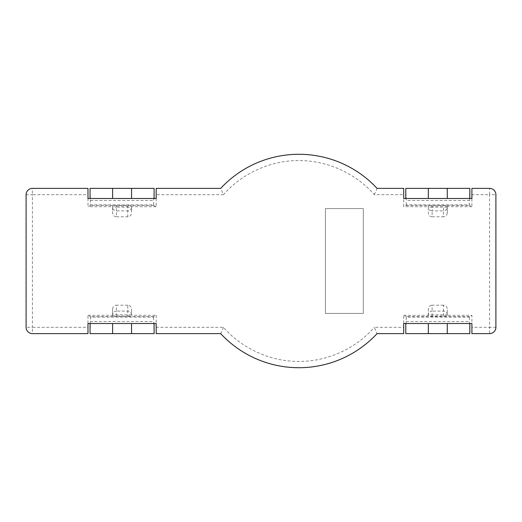 <?xml version="1.0" encoding="UTF-8"?>
<svg xmlns="http://www.w3.org/2000/svg" width="522" height="522" viewBox="0 0 522 522"><rect width="100%" height="100%" fill="white"/><g stroke="black" fill="none" stroke-linecap="round" stroke-linejoin="round"><path stroke-width="0.39" stroke-dasharray="2.61 1.96" d="M471.908 333.617L471.908 327.301L489.584 327.301L489.584 333.617L471.908 333.617M405.783 333.617L406.266 317.108L469.35 317.108L469.35 316.586L471.908 315.308L471.908 327.301M471.908 323.516L403.708 323.516L403.708 315.308L406.266 316.586L406.266 317.108M403.708 327.301L403.708 333.617L377.086 333.617L374.281 327.301L403.708 327.301L403.708 323.516M223.494 327.301L220.689 333.617L156.176 333.617L156.176 327.301L223.494 327.301C239.644 346.327 268.217 361.713 298.884 361.4C329.558 361.713 358.131 346.327 374.281 327.301M154.107 333.617L153.683 321.572L90.476 321.572L90.541 317.108L153.618 317.108L153.618 316.586L156.176 315.308L156.176 327.301M156.176 323.516L87.983 323.516L87.983 315.308L90.541 316.586L90.541 317.108M87.983 327.301L87.983 333.617L32.416 333.617L32.416 327.301L87.983 327.301L87.983 323.516M26.1 327.301L26.1 194.699L32.416 194.699L32.416 327.301L26.1 327.301A6.316 6.316 0 0 0 32.416 333.617A6.316 6.316 0 0 1 26.1 327.301M32.416 188.383L87.983 188.383L87.983 194.699L32.416 194.699L32.416 188.383A6.316 6.316 0 0 0 26.1 194.699A6.316 6.316 0 0 1 32.416 188.383M156.176 194.699L156.176 188.383L220.689 188.383L223.494 194.699L156.176 194.699L156.176 198.484L87.983 198.484L87.983 194.699M374.281 194.699L377.086 188.383L403.708 188.383L403.708 194.699L374.281 194.699C358.131 175.673 329.558 160.287 298.884 160.6C268.217 160.287 239.644 175.673 223.494 194.699M405.783 188.383L406.201 200.428L469.408 200.428L469.35 204.892L406.266 204.892L406.266 205.414L403.708 206.692L403.708 194.699M403.708 198.484L471.908 198.484L471.908 206.692L469.35 205.414L469.35 204.892M471.908 194.699L471.908 188.383L489.584 188.383L489.584 194.699L471.908 194.699L471.908 198.484M495.9 194.699L495.9 327.301L489.584 327.301L489.584 194.699L495.9 194.699A6.316 6.316 0 0 0 489.584 188.383A6.316 6.316 0 0 1 495.9 194.699M447.276 323.516L447.276 333.617L428.334 333.617L428.334 323.516M469.833 333.617L469.35 317.108M220.689 333.617A106.716 106.716 0 0 0 377.086 333.617A106.716 106.716 0 0 1 220.689 333.617M131.551 323.516L131.551 333.617L112.608 333.617L112.608 323.516M153.618 317.108L153.683 321.572M90.476 321.572L90.058 333.617M112.608 198.484L112.608 188.383L131.551 188.383L131.551 198.484M154.107 188.383L153.618 204.892L90.541 204.892L90.058 188.383M90.541 204.892L90.541 205.414L87.983 206.692L87.983 198.484M153.618 204.892L153.618 205.414L156.176 206.692L156.176 198.484M377.086 188.383A106.716 106.716 0 0 0 220.689 188.383A106.716 106.716 0 0 1 377.086 188.383M428.334 198.484L428.334 188.383L447.276 188.383L447.276 198.484M406.266 204.892L406.201 200.428M469.408 200.428L469.833 188.383M489.584 333.617A6.316 6.316 0 0 0 495.9 327.301A6.316 6.316 0 0 1 489.584 333.617M403.708 315.308L428.334 315.308L428.334 315.947L432.125 316.012L447.276 315.947L447.276 315.308L471.908 315.308M469.35 316.586L406.266 316.586M156.176 206.692L131.551 206.692L131.551 212.963C131.309 215.273 130.05 216.552 127.766 216.8L127.766 210.901A3.791 3.739 180 0 0 131.551 207.162L131.551 212.963M447.276 206.053L447.276 212.963L447.276 206.053L428.334 206.053L428.334 207.162A3.791 3.739 180 0 0 432.125 210.901L432.125 216.8C429.841 216.552 428.575 215.273 428.334 212.963L428.334 206.692L403.708 206.692M432.125 216.8L443.491 216.8L443.491 210.901L432.125 210.901L432.125 207.162L428.334 207.162L428.334 212.963M447.276 212.963C447.034 215.273 445.775 216.552 443.491 216.8M471.908 206.692L447.276 206.692M443.491 316.012L443.491 305.2C445.775 305.448 447.034 306.727 447.276 309.037L447.276 315.308M443.491 305.2L432.125 305.2L432.125 311.099L443.491 311.099A3.791 3.739 180 0 1 447.276 314.838L447.276 315.947M428.334 315.308L428.334 309.037C428.575 306.727 429.841 305.448 432.125 305.2M112.608 315.947L112.608 309.037L112.608 315.947L127.766 316.012L127.766 305.2C130.05 305.448 131.309 306.727 131.551 309.037L131.551 315.308L156.176 315.308M127.766 305.2L116.399 305.2L116.399 311.099L127.766 311.099A3.791 3.739 180 0 1 131.551 314.838L131.551 315.308M112.608 309.037C112.85 306.727 114.116 305.448 116.399 305.2M87.983 315.308L112.608 315.308M112.608 206.692L112.608 206.053L131.551 206.053L131.551 207.162L127.766 207.162L127.766 210.901L116.399 210.901L116.399 216.8C114.116 216.552 112.85 215.273 112.608 212.963L112.608 206.692L87.983 206.692M116.399 216.8L127.766 216.8M325.408 208.591L363.292 208.591L363.292 313.409L325.408 313.409L325.408 208.591L363.292 208.591L363.292 313.409L325.408 313.409L325.408 208.591M127.766 316.012L131.551 315.947M153.618 316.586L90.541 316.586M131.551 206.053L131.551 206.692M153.618 205.414L90.541 205.414M406.266 205.414L469.35 205.414M428.334 206.053L428.334 206.692M428.334 315.947L428.334 309.037M432.125 316.012L432.125 311.099A3.791 3.739 180 0 0 428.334 314.838L447.276 314.838L447.276 309.037M116.399 316.012L116.399 311.099A3.791 3.739 180 0 0 112.608 314.838L131.551 314.838L131.551 309.037M116.399 205.988L116.399 207.162L112.608 207.162L112.608 206.053M127.766 205.988L127.766 207.162L116.399 207.162L116.399 210.901A3.791 3.739 0 0 1 112.608 207.162L112.608 212.963M406.201 321.572L469.408 321.572M90.476 200.428L153.683 200.428M432.125 205.988L432.125 207.162L443.491 207.162L443.491 205.988M447.276 207.162L443.491 207.162L443.491 210.901A3.791 3.739 0 0 0 447.276 207.162"/><path stroke-width="0.78" d="M403.708 323.516L471.908 323.516L471.908 333.617L489.584 333.617A6.316 6.316 0 0 0 495.9 327.301L495.9 194.699A6.316 6.316 0 0 0 489.584 188.383L471.908 188.383L471.908 198.484L403.708 198.484L403.708 188.383L377.086 188.383A106.716 106.716 0 0 0 220.689 188.383L156.176 188.383L156.176 198.484L87.983 198.484L87.983 188.383L32.416 188.383A6.316 6.316 0 0 0 26.1 194.699L26.1 327.301A6.316 6.316 0 0 0 32.416 333.617L87.983 333.617L87.983 323.516L156.176 323.516L156.176 333.617L220.689 333.617A106.716 106.716 0 0 0 377.086 333.617L403.708 333.617L403.708 323.516M469.833 323.516L469.833 333.617L447.276 333.617L447.276 323.516M428.334 323.516L428.334 333.617L405.783 333.617L405.783 323.516M428.334 333.617L447.276 333.617M154.107 323.516L154.107 333.617L131.551 333.617L131.551 323.516M112.608 323.516L112.608 333.617L90.058 333.617L90.058 323.516M112.608 333.617L131.551 333.617M90.058 198.484L90.058 188.383L112.608 188.383L112.608 198.484M154.107 198.484L154.107 188.383L112.608 188.383M131.551 198.484L131.551 188.383M447.276 198.484L447.276 188.383L428.334 188.383L428.334 198.484M405.783 198.484L405.783 188.383L428.334 188.383M447.276 188.383L469.833 188.383L469.833 198.484"/></g></svg>
